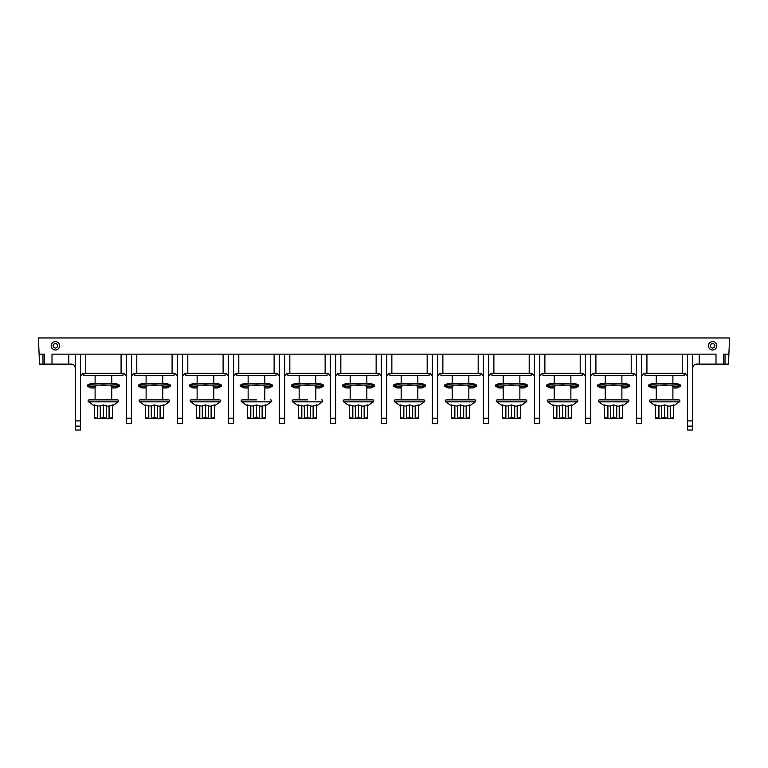 <?xml version="1.0" encoding="UTF-8"?>
<svg xmlns="http://www.w3.org/2000/svg" width="768" height="768" viewBox="0 0 768 768"><rect width="100%" height="100%" fill="white"/><g stroke="black" fill="none" stroke-linecap="round" stroke-linejoin="round"><path stroke-width="1.15" d="M349.488 405.907L343.67 401.827A1.075 1.075 0 0 1 344.285 399.878L350.189 399.878L350.189 386.035M366.797 386.035L366.797 399.878L372.701 399.878A1.075 1.075 0 0 1 373.315 401.827L367.498 405.907M344.285 399.878L372.701 399.878M366.797 399.878L358.493 399.878M378.115 373.277L378.115 375.37L338.87 375.37L338.87 373.277M381.379 375.888L378.768 373.277L338.218 373.277L335.597 375.888L338.218 373.277M381.379 418.272L386.621 418.272L386.621 423.504L381.379 423.504L381.379 354.173L432.403 354.173L432.403 418.272L437.635 418.272L437.635 423.504L432.403 423.504L432.403 418.272M330.365 418.272L335.597 418.272L335.597 423.504L330.365 423.504L330.365 354.173L68.746 354.173L68.746 364.118L39.542 364.118L38.4 337.958L729.6 337.958L728.458 364.118L715.997 364.118L715.997 354.173L699.254 354.173L699.254 364.118L715.997 364.118M335.597 418.272L335.597 354.173L381.379 354.173M284.582 375.888L287.203 373.277L284.582 375.888M696.634 364.118C694.541 364.08 693.226 365.395 692.707 368.045C693.226 365.395 694.541 364.08 696.634 364.118L699.254 364.118M641.693 418.272L641.693 423.504L636.461 423.504L636.461 418.272L641.693 418.272L641.693 354.173L687.475 354.173L687.475 430.042L692.707 430.042L692.707 354.173L699.254 354.173M684.864 373.277L687.475 375.888L684.864 373.277L644.314 373.277L641.693 375.888L644.314 373.277M636.461 418.272L636.461 354.173L585.446 354.173L585.446 418.272L590.678 418.272L590.678 423.504L585.446 423.504L585.446 418.272M590.678 375.888L593.299 373.277L590.678 375.888M590.678 418.272L590.678 354.173M539.664 375.888L542.285 373.277L539.664 375.888M534.432 418.272L539.664 418.272L539.664 423.504L534.432 423.504L534.432 354.173L483.418 354.173L483.418 418.272L488.65 418.272L488.65 423.504L483.418 423.504L483.418 418.272M539.664 418.272L539.664 354.173L585.446 354.173M488.65 375.888L491.261 373.277L488.65 375.888M488.65 418.272L488.65 354.173M437.635 375.888L440.246 373.277L437.635 375.888M437.635 418.272L437.635 354.173L483.418 354.173M386.621 375.888L389.232 373.277L386.621 375.888M386.621 418.272L386.621 354.173M712.598 341.616A4.186 4.186 0 0 1 716.784 345.802A4.186 4.186 0 0 1 712.598 349.987A4.186 4.186 0 0 1 708.413 345.802A4.186 4.186 0 0 1 712.598 341.616M55.402 341.616A4.186 4.186 0 0 1 59.587 345.802A4.186 4.186 0 0 1 55.402 349.987A4.186 4.186 0 0 1 51.216 345.802A4.186 4.186 0 0 1 55.402 341.616M723.456 364.118L723.456 354.173L725.021 354.173L725.021 364.118M728.89 354.173L725.021 354.173M692.707 354.173L687.475 354.173M687.475 426.125L692.707 426.125M641.693 354.173L636.461 354.173M636.461 375.888L633.85 373.277L593.299 373.277M633.197 373.277L633.197 375.37L593.952 375.37L593.952 373.277M604.57 405.907L598.752 401.827A1.075 1.075 0 0 1 599.366 399.878L627.773 399.878A1.075 1.075 0 0 1 628.397 401.827L622.579 405.907M621.878 386.035L621.878 399.878L613.574 399.878M604.618 418.531L607.738 418.531L607.709 405.811L604.57 404.928L604.57 417.226L607.709 418.483M607.709 405.811L610.426 406.09M610.426 418.483L613.574 417.226L616.714 418.483L616.714 405.811L613.574 404.928L610.426 405.811L610.454 418.531L607.738 418.531M616.714 406.09L619.229 406.09L622.579 404.928L622.579 418.483M619.43 405.811L619.43 418.483L622.579 417.226M619.43 418.483L610.454 418.531M619.411 418.531L622.522 418.531M604.57 418.483L604.57 417.226M607.91 406.09L607.91 418.531M613.574 417.226L613.574 404.928M619.229 406.09L619.229 418.531M585.446 375.888L582.835 373.277L542.285 373.277M582.173 373.277L582.173 375.37L542.938 375.37L542.938 373.277M553.546 405.907L547.738 401.827A1.075 1.075 0 0 1 548.352 399.878L576.758 399.878A1.075 1.075 0 0 1 577.373 401.827L571.565 405.907M570.864 386.035L570.864 399.878L562.56 399.878M553.603 418.531L556.723 418.531L556.694 405.811L553.546 404.928L553.546 417.226L556.694 418.483M556.694 405.811L559.411 406.09M559.411 418.483L562.56 417.226L565.699 418.483L565.699 405.811L562.56 404.928L559.411 405.811L559.44 418.531L556.723 418.531M565.699 406.09L568.214 406.09L571.565 404.928L571.565 418.483M568.416 405.811L568.416 418.483L571.565 417.226M568.416 418.483L559.44 418.531M568.397 418.531L571.507 418.531M553.546 418.483L553.546 417.226M556.896 406.09L556.896 418.531M562.56 417.226L562.56 404.928M568.214 406.09L568.214 418.531M539.664 354.173L534.432 354.173M534.432 375.888L531.811 373.277L491.261 373.277M531.158 373.277L531.158 375.37L491.914 375.37L491.914 373.277M502.531 405.907L496.723 401.827A1.075 1.075 0 0 1 497.338 399.878L525.744 399.878A1.075 1.075 0 0 1 526.358 401.827L520.55 405.907M519.85 386.035L519.85 399.878L511.536 399.878M502.589 418.531L505.699 418.531L505.68 405.811L502.531 404.928L502.531 417.226L505.68 418.483M505.68 405.811L508.397 406.09M508.397 418.483L511.536 417.226L514.685 418.483L514.685 405.811L511.536 404.928L508.397 405.811L508.426 418.531L505.699 418.531M514.685 406.09L517.2 406.09L520.55 404.928L520.55 418.483M517.402 405.811L517.402 418.483L520.55 417.226M517.402 418.483L508.426 418.531M517.373 418.531L520.493 418.531M502.531 418.483L502.531 417.226M505.882 406.09L505.882 418.531M511.536 417.226L511.536 404.928M517.2 406.09L517.2 418.531M483.418 375.888L480.797 373.277L440.246 373.277M480.144 373.277L480.144 375.37L440.899 375.37L440.899 373.277M451.517 405.907L445.699 401.827A1.075 1.075 0 0 1 446.314 399.878L474.73 399.878A1.075 1.075 0 0 1 475.344 401.827L469.526 405.907M468.826 386.035L468.826 399.878L460.522 399.878M451.565 418.531L454.685 418.531L454.666 405.811L451.517 404.928L451.517 417.226L454.666 418.483M454.666 405.811L457.382 406.09M457.382 418.483L460.522 417.226L463.67 418.483L463.67 405.811L460.522 404.928L457.382 405.811L457.402 418.531L454.685 418.531M463.67 406.09L466.186 406.09L469.526 404.928L469.526 418.483M466.387 405.811L466.387 418.483L469.526 417.226M466.387 418.483L457.402 418.531M466.358 418.531L469.478 418.531M451.517 418.483L451.517 417.226M454.867 406.09L454.867 418.531M460.522 417.226L460.522 404.928M466.186 406.09L466.186 418.531M437.635 354.173L432.403 354.173M432.403 375.888L429.782 373.277L389.232 373.277M429.13 373.277L429.13 375.37L389.885 375.37L389.885 373.277M400.502 405.907L394.685 401.827A1.075 1.075 0 0 1 395.299 399.878L423.715 399.878A1.075 1.075 0 0 1 424.33 401.827L418.512 405.907M417.811 386.035L417.811 399.878L409.507 399.878M400.55 418.531L403.67 418.531L403.642 405.811L400.502 404.928L400.502 417.226L403.642 418.483M403.642 405.811L406.368 406.09M406.368 418.483L409.507 417.226L412.656 418.483L412.656 405.811L409.507 404.928L406.368 405.811L406.387 418.531L403.67 418.531M412.656 406.09L415.171 406.09L418.512 404.928L418.512 418.483M415.373 405.811L415.373 418.483L418.512 417.226M415.373 418.483L406.387 418.531M415.344 418.531L418.464 418.531M400.502 418.483L400.502 417.226M403.843 406.09L403.843 418.531M409.507 417.226L409.507 404.928M415.171 406.09L415.171 418.531M335.597 354.173L330.365 354.173M330.365 375.888L327.754 373.277L287.203 373.277M279.35 418.272L284.582 418.272L284.582 423.504L279.35 423.504L279.35 354.173M284.582 418.272L284.582 354.173M233.568 375.888L236.189 373.277L233.568 375.888M228.336 418.272L233.568 418.272L233.568 423.504L228.336 423.504L228.336 354.173M233.568 418.272L233.568 354.173M182.554 375.888L185.165 373.277L182.554 375.888M177.322 418.272L182.554 418.272L182.554 423.504L177.322 423.504L177.322 354.173M182.554 418.272L182.554 354.173M131.539 375.888L134.15 373.277L131.539 375.888M126.307 418.272L131.539 418.272L131.539 423.504L126.307 423.504L126.307 354.173M131.539 418.272L131.539 354.173M80.525 375.888L83.136 373.277L80.525 375.888M75.293 354.173L75.293 430.042L80.525 430.042L80.525 354.173M71.366 364.118C73.459 364.08 74.774 365.395 75.293 368.045C74.774 365.395 73.459 364.08 71.366 364.118L68.746 364.118M44.544 364.118L44.544 354.173L42.979 354.173L42.979 364.118M42.979 354.173L39.11 354.173M52.003 364.118L52.003 354.173L68.746 354.173M75.293 426.125L80.525 426.125M126.307 375.888L123.686 373.277L83.136 373.277M123.034 373.277L123.034 375.37L83.789 375.37L83.789 373.277M94.406 405.907L88.589 401.827A1.075 1.075 0 0 1 89.203 399.878L117.619 399.878A1.075 1.075 0 0 1 118.234 401.827L112.416 405.907M111.715 386.035L111.715 399.878L103.411 399.878M94.454 418.531L97.574 418.531L97.546 405.811L94.406 404.928L94.406 417.226L97.546 418.483M97.546 405.811L100.272 406.09M100.272 418.483L103.411 417.226L106.56 418.483L106.56 405.811L103.411 404.928L100.272 405.811L100.291 418.531L97.574 418.531M106.56 406.09L109.075 406.09L112.416 404.928L112.416 418.483M109.277 405.811L109.277 418.483L112.416 417.226M109.277 418.483L100.291 418.531M109.248 418.531L112.368 418.531M94.406 418.483L94.406 417.226M97.747 406.09L97.747 418.531M103.411 417.226L103.411 404.928M109.075 406.09L109.075 418.531M177.322 375.888L174.701 373.277L134.15 373.277M174.048 373.277L174.048 375.37L134.803 375.37L134.803 373.277M145.421 405.907L139.603 401.827A1.075 1.075 0 0 1 140.227 399.878L168.634 399.878A1.075 1.075 0 0 1 169.248 401.827L163.43 405.907M162.739 386.035L162.739 399.878L154.426 399.878M145.478 418.531L148.589 418.531L148.57 405.811L145.421 404.928L145.421 417.226L148.57 418.483M148.57 405.811L151.286 406.09M151.286 418.483L154.426 417.226L157.574 418.483L157.574 405.811L154.426 404.928L151.286 405.811L151.315 418.531L148.589 418.531M157.574 406.09L160.09 406.09L163.43 404.928L163.43 418.483M160.291 405.811L160.291 418.483L163.43 417.226M160.291 418.483L151.315 418.531M160.262 418.531L163.382 418.531M145.421 418.483L145.421 417.226M148.771 406.09L148.771 418.531M154.426 417.226L154.426 404.928M160.09 406.09L160.09 418.531M228.336 375.888L225.715 373.277L185.165 373.277M225.062 373.277L225.062 375.37L185.827 375.37L185.827 373.277M196.435 405.907L190.627 401.827A1.075 1.075 0 0 1 191.242 399.878L219.648 399.878A1.075 1.075 0 0 1 220.262 401.827L214.454 405.907M213.754 386.035L213.754 399.878L205.44 399.878M196.493 418.531L199.603 418.531L199.584 405.811L196.435 404.928L196.435 417.226L199.584 418.483M199.584 405.811L202.301 406.09M202.301 418.483L205.44 417.226L208.589 418.483L208.589 405.811L205.44 404.928L202.301 405.811L202.33 418.531L199.603 418.531M208.589 406.09L211.104 406.09L214.454 404.928L214.454 418.483M211.306 405.811L211.306 418.483L214.454 417.226M211.306 418.483L202.33 418.531M211.277 418.531L214.397 418.531M196.435 418.483L196.435 417.226M199.786 406.09L199.786 418.531M205.44 417.226L205.44 404.928M211.104 406.09L211.104 418.531M279.35 375.888L276.739 373.277L236.189 373.277M276.086 373.277L276.086 375.37L236.842 375.37L236.842 373.277M247.45 405.907L241.642 401.827A1.075 1.075 0 0 1 242.256 399.878L256.464 399.878M242.256 399.878L248.15 399.878L248.15 386.035M265.469 405.907L271.277 401.827A1.075 1.075 0 0 0 270.662 399.878M247.507 418.531L250.627 418.531L250.598 405.811L247.45 404.928L247.45 417.226L250.598 418.483M250.598 405.811L253.315 406.09M253.315 418.483L256.464 417.226L259.603 418.483L259.603 405.811L256.464 404.928L253.315 405.811L253.344 418.531L250.627 418.531M259.603 406.09L262.118 406.09L265.469 404.928L265.469 418.483M262.32 405.811L262.32 418.483L265.469 417.226M262.32 418.483L253.344 418.531M262.301 418.531L265.411 418.531M247.45 418.483L247.45 417.226M250.8 406.09L250.8 418.531M256.464 417.226L256.464 404.928M262.118 406.09L262.118 418.531M327.101 373.277L327.101 375.37L287.856 375.37L287.856 373.277M298.474 405.907L292.656 401.827A1.075 1.075 0 0 1 293.27 399.878L307.478 399.878M293.27 399.878L299.174 399.878L299.174 386.035M316.483 405.907L322.301 401.827A1.075 1.075 0 0 0 321.686 399.878M298.522 418.531L301.642 418.531L301.613 405.811L298.474 404.928L298.474 417.226L301.613 418.483M301.613 405.811L304.33 406.09M304.33 418.483L307.478 417.226L310.618 418.483L310.618 405.811L307.478 404.928L304.33 405.811L304.358 418.531L301.642 418.531M310.618 406.09L313.133 406.09L316.483 404.928L316.483 418.483M313.334 405.811L313.334 418.483L316.483 417.226M313.334 418.483L304.358 418.531M313.315 418.531L316.435 418.531M298.474 418.483L298.474 417.226M301.814 406.09L301.814 418.531M307.478 417.226L307.478 404.928M313.133 406.09L313.133 418.531M712.598 343.584A2.227 2.227 0 0 1 714.816 345.802A2.227 2.227 0 0 1 712.598 348.029A2.227 2.227 0 0 1 710.371 345.802A2.227 2.227 0 0 1 712.598 343.584M55.402 343.584A2.227 2.227 0 0 1 57.629 345.802A2.227 2.227 0 0 1 55.402 348.029A2.227 2.227 0 0 1 53.184 345.802A2.227 2.227 0 0 1 55.402 343.584M684.211 373.277L684.211 375.37L644.966 375.37L644.966 373.277M655.584 405.907L649.766 401.827A1.075 1.075 0 0 1 650.381 399.878L678.797 399.878A1.075 1.075 0 0 1 679.411 401.827L673.594 405.907M672.893 386.035L672.893 399.878L664.589 399.878M655.632 418.531L658.752 418.531L658.723 405.811L655.584 404.928L655.584 417.226L658.723 418.483M658.723 405.811L661.44 406.09M661.44 418.483L664.589 417.226L667.728 418.483L667.728 405.811L664.589 404.928L661.44 405.811L661.469 418.531L658.752 418.531M667.728 406.09L670.253 406.09L673.594 404.928L673.594 418.483M670.454 405.811L670.454 418.483L673.594 417.226M670.454 418.483L661.469 418.531M670.426 418.531L673.546 418.531M655.584 418.483L655.584 417.226M658.925 406.09L658.925 418.531M664.589 417.226L664.589 404.928M670.253 406.09L670.253 418.531M352.627 405.811L349.488 404.928L349.488 417.226L352.627 418.483L352.627 405.811L355.344 406.09M355.344 418.483L358.493 417.226L361.632 418.483L361.632 405.811L358.493 404.928L355.344 405.811L355.373 418.531L352.627 418.483M361.632 406.09L364.157 406.09L367.498 404.928L367.498 418.483M364.358 405.811L364.358 418.483L367.498 417.226M349.536 418.531L352.656 418.531M349.488 418.483L349.488 417.226M352.829 406.09L352.829 418.531M358.493 417.226L358.493 404.928M364.157 406.09L364.157 418.531L361.632 418.483M364.33 418.531L367.45 418.531M361.613 418.531L355.373 418.531M671.136 385.133L672.893 386.678M656.285 386.678L658.042 385.133M672.893 387.926L677.117 387.926L680.544 386.352L677.117 384.787L664.589 385.363L652.061 384.787L648.624 386.352L652.061 387.926L656.285 387.926M680.544 385.114L677.117 383.472L664.589 384.038L652.061 383.472L648.634 385.114M620.122 385.133L621.878 386.678M605.261 386.678L607.027 385.133M621.878 387.926L626.102 387.926L629.53 386.352L626.102 384.787L613.574 385.363L601.046 384.787L597.61 386.352L601.046 387.926L605.261 387.926M629.53 385.114L626.102 383.472L613.574 384.038L601.046 383.472L597.619 385.114M569.098 385.133L570.864 386.678M554.246 386.678L556.013 385.133M570.864 387.926L575.088 387.926L578.515 386.352L575.088 384.787L562.56 385.363L550.032 384.787L546.595 386.352L550.032 387.926L554.246 387.926M578.506 385.114L575.088 383.472L562.56 384.038L550.032 383.472L546.605 385.114M518.083 385.133L519.85 386.678M503.232 386.678L504.989 385.133M519.85 387.926L524.064 387.926L527.501 386.352L524.064 384.787L511.536 385.363L499.008 384.787L495.581 386.352L499.008 387.926L503.232 387.926M527.491 385.114L524.064 383.472L511.536 384.038L499.008 383.472L495.59 385.114M467.069 385.133L468.826 386.678M452.218 386.678L453.974 385.133M468.826 387.926L473.05 387.926L476.486 386.352L473.05 384.787L460.522 385.363L447.994 384.787L444.566 386.352L447.994 387.926L452.218 387.926M476.477 385.114L473.05 383.472L460.522 384.038L447.994 383.472L444.566 385.114M416.054 385.133L417.811 386.678M401.203 386.678L402.96 385.133M417.811 387.926L422.035 387.926L425.462 386.352L422.035 384.787L409.507 385.363L396.979 384.787L393.552 386.352L396.979 387.926L401.203 387.926M425.462 385.114L422.035 383.472L409.507 384.038L396.979 383.472L393.552 385.114M365.04 385.133L366.797 386.678M350.189 386.678L351.946 385.133M366.797 387.926L371.021 387.926L374.448 386.352L371.021 384.787L358.493 385.363L345.965 384.787L342.538 386.352L345.965 387.926L350.189 387.926M374.448 385.114L371.021 383.472L358.493 384.038L345.965 383.472L342.538 385.114M314.026 385.133L315.782 386.678M299.174 386.678L300.931 385.133M315.782 387.926L320.006 387.926L323.434 386.352L320.006 384.787L307.478 385.363L294.95 384.787L291.514 386.352L294.95 387.926L299.174 387.926M323.434 385.114L320.006 383.472L307.478 384.038L294.95 383.472L291.523 385.114M263.011 385.133L264.768 386.678M248.15 386.678L249.917 385.133M264.768 387.926L268.992 387.926L272.419 386.352L268.992 384.787L256.464 385.363L243.936 384.787L240.499 386.352L243.936 387.926L248.15 387.926M272.41 385.114L268.992 383.472L256.464 384.038L243.936 383.472L240.509 385.114M211.987 385.133L213.754 386.678M197.136 386.678L198.902 385.133M213.754 387.926L217.968 387.926L221.405 386.352L217.968 384.787L205.44 385.363L192.912 384.787L189.485 386.352L192.912 387.926L197.136 387.926M221.395 385.114L217.968 383.472L205.44 384.038L192.912 383.472L189.494 385.114M160.973 385.133L162.739 386.678M146.122 386.678L147.878 385.133M162.739 387.926L166.954 387.926L170.39 386.352L166.954 384.787L154.426 385.363L141.898 384.787L138.47 386.352L141.898 387.926L146.122 387.926M170.381 385.114L166.954 383.472L154.426 384.038L141.898 383.472L138.47 385.114M109.958 385.133L111.715 386.678M95.107 386.678L96.864 385.133M111.715 387.926L115.939 387.926L119.376 386.352L115.939 384.787L103.411 385.363L90.883 384.787L87.456 386.352L90.883 387.926L95.107 387.926M119.366 385.114L115.939 383.472L103.411 384.038L90.883 383.472L87.456 385.114M343.67 401.827L373.315 401.827M376.147 354.173L376.147 373.277M340.829 373.277L340.829 354.173M687.475 420.893L692.707 420.893M682.243 354.173L682.243 373.277M646.925 373.277L646.925 354.173M595.91 373.277L595.91 354.173M631.229 354.173L631.229 373.277M598.752 401.827L628.397 401.827M544.896 373.277L544.896 354.173M580.214 354.173L580.214 373.277M547.738 401.827L577.373 401.827M493.882 373.277L493.882 354.173M529.2 354.173L529.2 373.277M496.723 401.827L526.358 401.827M442.867 373.277L442.867 354.173M478.186 354.173L478.186 373.277M445.699 401.827L475.344 401.827M391.853 373.277L391.853 354.173M427.171 354.173L427.171 373.277M394.685 401.827L424.33 401.827M289.814 373.277L289.814 354.173M325.133 354.173L325.133 373.277M75.293 420.893L80.525 420.893M85.757 373.277L85.757 354.173M121.075 354.173L121.075 373.277M88.589 401.827L118.234 401.827M136.771 373.277L136.771 354.173M172.09 354.173L172.09 373.277M139.603 401.827L169.248 401.827M187.786 373.277L187.786 354.173M223.104 354.173L223.104 373.277M190.627 401.827L220.262 401.827M238.8 373.277L238.8 354.173M274.118 354.173L274.118 373.277M241.642 401.827L271.277 401.827M292.656 401.827L322.301 401.827M649.766 401.827L679.411 401.827M648.624 384.979L648.624 386.352L656.218 386.352M672.96 386.352L680.544 386.352L680.544 384.979M597.61 384.979L597.61 386.352L605.203 386.352M621.946 386.352L629.53 386.352L629.53 384.979M546.595 384.979L546.595 386.352L554.179 386.352M570.931 386.352L578.515 386.352L578.515 384.979M495.581 384.979L495.581 386.352L503.165 386.352M519.907 386.352L527.501 386.352L527.501 384.979M444.566 384.979L444.566 386.352L452.15 386.352M468.893 386.352L476.486 386.352L476.486 384.979M393.552 384.979L393.552 386.352L401.136 386.352M417.878 386.352L425.462 386.352L425.462 384.979M342.538 384.979L342.538 386.352L350.122 386.352M366.864 386.352L374.448 386.352L374.448 384.979M291.514 384.979L291.514 386.352L299.107 386.352M315.85 386.352L323.434 386.352L323.434 384.979M240.499 384.979L240.499 386.352L248.093 386.352M264.835 386.352L272.419 386.352L272.419 384.979M189.485 384.979L189.485 386.352L197.069 386.352M213.821 386.352L221.405 386.352L221.405 384.979M138.47 384.979L138.47 386.352L146.054 386.352M162.797 386.352L170.39 386.352L170.39 384.979M87.456 384.979L87.456 386.352L95.04 386.352M111.782 386.352L119.376 386.352L119.376 384.979M366.797 375.37L366.797 383.472M350.189 375.37L350.189 383.472M605.261 375.37L605.261 383.472M605.261 386.035L605.261 399.878M621.878 375.37L621.878 383.472M554.246 375.37L554.246 383.472M554.246 386.035L554.246 399.878M570.864 375.37L570.864 383.472M503.232 375.37L503.232 383.472M503.232 386.035L503.232 399.878M519.85 375.37L519.85 383.472M452.218 375.37L452.218 383.472M452.218 386.035L452.218 399.878M468.826 375.37L468.826 383.472M401.203 375.37L401.203 383.472M401.203 386.035L401.203 399.878M417.811 375.37L417.811 383.472M95.107 375.37L95.107 383.472M95.107 386.035L95.107 399.878M111.715 375.37L111.715 383.472M146.122 375.37L146.122 383.472M146.122 386.035L146.122 399.878M162.739 375.37L162.739 383.472M197.136 375.37L197.136 383.472M197.136 386.035L197.136 399.878M213.754 375.37L213.754 383.472M248.15 375.37L248.15 383.472M264.768 375.37L264.768 383.472M264.768 386.035L264.768 399.878M299.174 375.37L299.174 383.472M315.782 375.37L315.782 383.472M315.782 386.035L315.782 399.878M656.285 375.37L656.285 383.472M656.285 386.035L656.285 399.878M672.893 375.37L672.893 383.472M652.061 383.472L677.117 383.472M601.046 383.472L626.102 383.472M550.032 383.472L575.088 383.472M499.008 383.472L524.064 383.472M447.994 383.472L473.05 383.472M396.979 383.472L422.035 383.472M345.965 383.472L371.021 383.472M294.95 383.472L320.006 383.472M243.936 383.472L268.992 383.472M192.912 383.472L217.968 383.472M141.898 383.472L166.954 383.472M90.883 383.472L115.939 383.472"/></g></svg>
